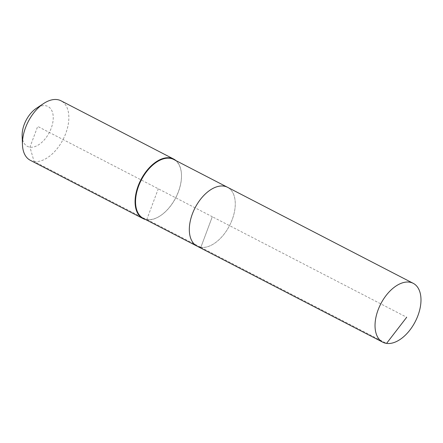 <?xml version="1.0" encoding="UTF-8"?>
<svg xmlns="http://www.w3.org/2000/svg" width="443" height="443" viewBox="0 0 443 443"><rect width="100%" height="100%" fill="white"/><g stroke="black" fill="none" stroke-linecap="round" stroke-linejoin="round"><path stroke-width="0.33" stroke-dasharray="2.21 1.66" d="M197.074 246.164A33.142 19.387 117.3 0 0 200.851 247.355A33.142 19.387 117.3 0 0 230.969 222.613A33.142 19.387 117.3 0 0 227.525 187.289A33.142 19.387 117.3 0 1 230.969 222.613A33.142 19.387 117.3 0 1 200.851 247.355L212.297 216.727L406.696 317.266M143.299 218.355A33.142 19.387 117.3 0 0 147.07 219.545A33.142 19.387 117.3 0 0 160.399 215.73A33.142 19.387 117.3 0 0 181.492 174.946A33.142 19.387 117.3 0 0 173.75 159.474M145.509 219.495A33.48 19.581 117.3 0 0 146.716 219.728A33.48 19.581 117.3 0 0 160.178 215.874A33.48 19.581 117.3 0 0 181.48 174.68A33.48 19.581 117.3 0 0 175.96 160.621M30.274 160.277A33.48 19.581 117.3 0 0 34.083 161.479A33.48 19.581 117.3 0 0 64.512 136.483A33.48 19.581 117.3 0 0 61.029 100.805M22.15 135.879A22.432 13.118 117.3 0 0 29.941 147.154A22.432 13.118 117.3 0 0 51.183 128.32A22.432 13.118 117.3 0 0 45.441 105.694A22.432 13.118 117.3 0 0 36.426 108.275M147.07 219.545L200.851 247.355L212.297 216.727L37.694 126.421L29.941 147.154L34.083 161.479L146.716 219.728L147.07 219.545M200.851 247.355L386.556 343.397M146.716 219.728L158.284 188.79"/><path stroke-width="0.66" d="M386.556 343.397A33.142 19.387 117.3 0 0 416.68 318.655A33.142 19.387 117.3 0 0 413.236 283.332A33.142 19.387 117.3 0 0 409.459 282.141A33.142 19.387 117.3 0 0 379.335 306.883A33.142 19.387 117.3 0 0 382.785 342.206A33.142 19.387 117.3 0 0 386.556 343.397L406.696 317.266M413.236 283.332L227.525 187.289A33.142 19.387 117.3 0 0 223.748 186.099A33.142 19.387 117.3 0 0 193.63 210.84A33.142 19.387 117.3 0 0 197.074 246.164L143.299 218.355A33.142 19.387 117.3 0 1 139.855 183.031A33.142 19.387 117.3 0 1 169.974 158.284A33.142 19.387 117.3 0 1 173.75 159.474L227.525 187.289A33.142 19.387 117.3 0 0 223.748 186.099A33.142 19.387 117.3 0 0 193.63 210.84A33.142 19.387 117.3 0 0 197.074 246.164A33.142 19.387 117.3 0 0 200.851 247.355M175.96 160.621A33.48 19.581 117.3 0 0 173.662 159.054A33.48 19.581 117.3 0 0 169.852 157.852A33.48 19.581 117.3 0 0 139.423 182.843A33.48 19.581 117.3 0 0 142.906 218.526A33.48 19.581 117.3 0 0 145.509 219.495M173.662 159.054L61.029 100.805A33.48 19.581 117.3 0 0 57.219 99.603A33.48 19.581 117.3 0 0 43.757 103.452A33.48 19.581 117.3 0 0 22.455 144.651A33.48 19.581 117.3 0 0 30.274 160.277L142.906 218.526M43.757 103.452L36.426 108.275A22.432 13.118 117.3 0 0 22.15 135.879L22.455 144.651M197.074 246.164L382.785 342.206"/></g></svg>
